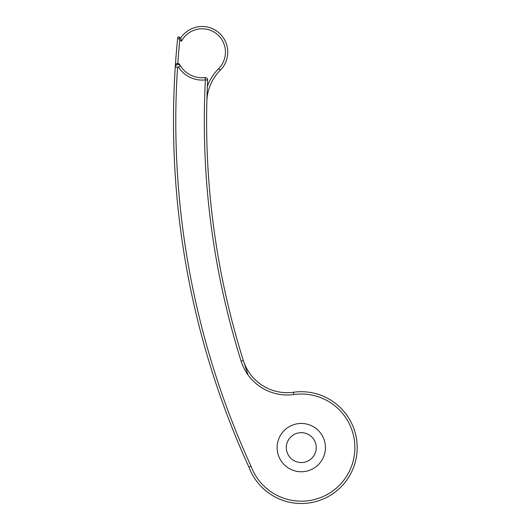 <?xml version="1.0" encoding="UTF-8"?>
<svg xmlns="http://www.w3.org/2000/svg" width="530" height="530" viewBox="0 0 530 530"><rect width="100%" height="100%" fill="white"/><g stroke="black" fill="none" stroke-linecap="round" stroke-linejoin="round"><path stroke-width="0.79" d="M301.285 423.457A24.155 24.155 0 0 0 277.13 447.605A24.155 24.155 0 0 0 301.285 471.76A24.155 24.155 0 0 0 325.433 447.605A24.155 24.155 0 0 0 301.285 423.457M177.875 64.567L177.735 64.581C176.126 65.024 175.298 65.899 175.258 67.204A2.822 2.822 0 0 1 180.425 65.833A25.645 25.645 0 0 0 205.117 77.612A2.299 2.299 0 0 1 205.388 77.592A2.299 2.299 0 0 0 205.117 77.612A25.645 25.645 0 0 1 202.115 77.784M248.013 374.915L243.323 360.486A46.004 46.004 0 0 0 293.56 392.246A55.895 55.895 0 0 1 356.087 458.602A55.895 55.895 0 0 1 248.901 467.102L251.028 466.221A53.596 53.596 0 0 0 353.828 458.145A53.596 53.596 0 0 0 293.878 394.525A48.303 48.303 0 0 1 241.13 361.175A799.459 799.459 0 0 1 205.388 79.891A27.944 27.944 0 0 1 178.511 67.098L180.425 65.833L179.677 64.554A25.645 25.645 0 0 0 180.425 65.833M301.285 462.558A14.953 14.953 0 0 1 286.332 447.605A14.953 14.953 0 0 1 301.285 432.652A14.953 14.953 0 0 1 316.238 447.605A14.953 14.953 0 0 1 301.285 462.558M179.365 38.094L179.14 36.967L180.717 38.008L181.465 41.261L178.464 38.551M206.852 101.594L207.376 86.43L206.852 101.594A46.004 46.004 0 0 1 220.268 70.252A46.004 46.004 0 0 0 206.852 101.594M179.677 64.554A2.299 2.299 0 0 0 177.822 63.375A827.986 827.986 0 0 0 177.735 64.581M301.285 503.5A55.895 55.895 0 0 0 356.087 458.602A55.895 55.895 0 0 0 293.56 392.246A46.004 46.004 0 0 1 243.323 360.486A797.16 797.16 0 0 1 207.68 80.01A2.299 2.299 0 0 0 205.388 77.592A2.299 2.299 0 0 1 207.68 80.01A797.16 797.16 0 0 0 243.323 360.486L241.13 361.175M178.511 67.098A0.523 0.523 0 0 0 177.55 67.35L175.258 67.204A830.285 830.285 0 0 0 248.901 467.102A830.285 830.285 0 0 1 175.37 65.515C175.417 64.289 176.232 63.58 177.822 63.375C176.232 63.58 175.417 64.289 175.37 65.515A830.285 830.285 0 0 1 177.716 37.643A830.285 830.285 0 0 0 175.37 65.515A830.285 830.285 0 0 0 175.258 67.204A2.822 2.822 0 0 1 178.073 64.561M177.716 37.643A0.921 0.921 0 0 1 179.14 36.967L179.783 40.148A827.986 827.986 0 0 0 177.822 63.375M220.268 70.252A25.645 25.645 0 0 0 202.115 26.5A25.645 25.645 0 0 0 180.717 38.008A25.645 25.645 0 0 1 225.8 42.314A25.645 25.645 0 0 1 220.268 70.252L218.645 68.628A23.34 23.34 0 0 0 215.948 33.344A23.34 23.34 0 0 0 181.465 41.261M177.55 67.35A827.986 827.986 0 0 0 251.028 466.221M207.376 86.43A48.303 48.303 0 0 1 218.645 68.628M287.207 392.69A46.004 46.004 0 0 1 243.323 360.486M293.56 392.246L293.878 394.525M207.68 80.01L205.388 79.891L205.117 77.612"/></g></svg>
